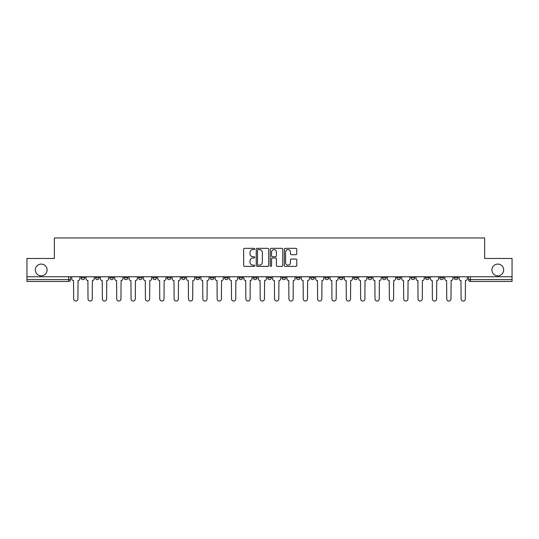 <?xml version="1.0" encoding="UTF-8"?>
<svg xmlns="http://www.w3.org/2000/svg" width="539" height="539" viewBox="0 0 539 539"><rect width="100%" height="100%" fill="white"/><g stroke="black" fill="none" stroke-linecap="round" stroke-linejoin="round"><path stroke-width="0.81" d="M254.785 248.964A0.633 0.633 0 0 0 254.152 248.331L244.558 248.331A0.903 0.903 0 0 0 243.655 249.234L243.655 265.484A0.903 0.903 0 0 0 244.558 266.387L254.152 266.387A0.633 0.633 0 0 0 254.785 265.754A0.633 0.633 0 0 0 254.152 265.121L252.912 265.121A2.89 2.89 0 0 1 250.022 262.237L250.022 260.883A2.89 2.89 0 0 1 252.912 257.992L254.152 257.992A0.633 0.633 0 0 0 254.785 257.359A0.633 0.633 0 0 0 254.152 256.726L252.912 256.726A2.89 2.89 0 0 1 250.022 253.835L250.022 252.481A2.89 2.89 0 0 1 252.912 249.597L254.152 249.597A0.633 0.633 0 0 0 254.785 248.964M491.905 269.958A5.889 5.889 0 0 0 497.793 275.847A5.889 5.889 0 0 0 503.682 269.958A5.889 5.889 0 0 0 497.793 264.076A5.889 5.889 0 0 0 491.905 269.958M35.318 269.958A5.889 5.889 0 0 0 41.207 275.847A5.889 5.889 0 0 0 47.095 269.958A5.889 5.889 0 0 0 41.207 264.076A5.889 5.889 0 0 0 35.318 269.958M454.195 276.763L454.195 277.78L457.874 277.78A1.839 1.839 0 0 1 456.034 279.62A1.839 1.839 0 0 1 454.195 277.78L454.195 276.763M368.103 276.763L368.103 277.78L371.782 277.78A1.839 1.839 0 0 1 369.943 279.62A1.839 1.839 0 0 1 368.103 277.78L368.103 276.763M353.752 276.763L353.752 277.78L357.431 277.78A1.839 1.839 0 0 1 355.592 279.62A1.839 1.839 0 0 1 353.752 277.78L353.752 276.763M339.402 276.763L339.402 277.78L343.087 277.78A1.839 1.839 0 0 1 341.241 279.62A1.839 1.839 0 0 1 339.402 277.78L339.402 276.763M310.707 276.763L310.707 277.78L314.385 277.78A1.839 1.839 0 0 1 312.546 279.62A1.839 1.839 0 0 1 310.707 277.78L310.707 276.763M282.012 277.78L282.012 276.763L282.012 277.78A1.839 1.839 0 0 0 283.851 279.62A1.839 1.839 0 0 1 282.012 277.78L285.69 277.78A1.839 1.839 0 0 1 283.851 279.62A1.839 1.839 0 0 0 285.69 277.78L285.69 276.763L285.69 277.78M267.661 277.78L267.661 276.763L267.661 277.78A1.839 1.839 0 0 0 269.5 279.62A1.839 1.839 0 0 1 267.661 277.78L271.339 277.78A1.839 1.839 0 0 1 269.5 279.62M253.31 277.78L253.31 276.763L253.31 277.78A1.839 1.839 0 0 0 255.149 279.62A1.839 1.839 0 0 1 253.31 277.78L256.988 277.78A1.839 1.839 0 0 1 255.149 279.62A1.839 1.839 0 0 0 256.988 277.78L256.988 276.763L256.988 277.78M238.966 276.763L238.966 277.78L242.644 277.78A1.839 1.839 0 0 1 240.805 279.62A1.839 1.839 0 0 1 238.966 277.78L238.966 276.763M224.615 276.763L224.615 277.78L228.293 277.78A1.839 1.839 0 0 1 226.454 279.62A1.839 1.839 0 0 1 224.615 277.78L224.615 276.763M210.264 276.763L210.264 277.78L213.943 277.78A1.839 1.839 0 0 1 212.103 279.62A1.839 1.839 0 0 1 210.264 277.78L210.264 276.763M195.913 277.78L195.913 276.763L195.913 277.78A1.839 1.839 0 0 0 197.759 279.62A1.839 1.839 0 0 1 195.913 277.78L199.598 277.78A1.839 1.839 0 0 1 197.759 279.62M167.218 277.78L167.218 276.763L167.218 277.78A1.839 1.839 0 0 0 169.057 279.62A1.839 1.839 0 0 1 167.218 277.78L170.897 277.78A1.839 1.839 0 0 1 169.057 279.62A1.839 1.839 0 0 0 170.897 277.78L170.897 276.763L170.897 277.78M152.867 277.78L152.867 276.763L152.867 277.78A1.839 1.839 0 0 0 154.706 279.62A1.839 1.839 0 0 1 152.867 277.78L156.546 277.78A1.839 1.839 0 0 1 154.706 279.62A1.839 1.839 0 0 0 156.546 277.78L156.546 276.763L156.546 277.78M138.523 277.78L138.523 276.763L138.523 277.78A1.839 1.839 0 0 0 140.362 279.62A1.839 1.839 0 0 1 138.523 277.78L142.202 277.78A1.839 1.839 0 0 1 140.362 279.62A1.839 1.839 0 0 0 142.202 277.78L142.202 276.763L142.202 277.78M124.172 277.78L124.172 276.763L124.172 277.78A1.839 1.839 0 0 0 126.011 279.62A1.839 1.839 0 0 1 124.172 277.78L127.851 277.78A1.839 1.839 0 0 1 126.011 279.62M109.821 277.78L109.821 276.763L109.821 277.78A1.839 1.839 0 0 0 111.661 279.62A1.839 1.839 0 0 1 109.821 277.78L113.5 277.78A1.839 1.839 0 0 1 111.661 279.62A1.839 1.839 0 0 0 113.5 277.78L113.5 276.763L113.5 277.78M95.477 277.78L95.477 276.763L95.477 277.78A1.839 1.839 0 0 0 97.316 279.62A1.839 1.839 0 0 1 95.477 277.78L99.156 277.78A1.839 1.839 0 0 1 97.316 279.62A1.839 1.839 0 0 0 99.156 277.78L99.156 276.763L99.156 277.78M295.884 254.698A0.903 0.903 0 0 0 296.787 253.795L296.787 249.234A0.903 0.903 0 0 0 295.884 248.331L285.232 248.331A0.903 0.903 0 0 0 284.329 249.234L284.329 265.484A0.903 0.903 0 0 0 285.232 266.387L295.884 266.387A0.903 0.903 0 0 0 296.787 265.484L296.787 259.98A0.903 0.903 0 0 0 295.884 259.077L291.329 259.077A0.903 0.903 0 0 0 290.427 259.98L290.427 262.709A2.412 2.412 0 0 1 288.008 265.121A2.412 2.412 0 0 1 285.596 262.709L285.596 252.009A2.412 2.412 0 0 1 288.008 249.597A2.412 2.412 0 0 1 290.427 252.009L290.427 253.795A0.903 0.903 0 0 0 291.329 254.698L295.884 254.698M26.95 276.763L26.95 258.464L54.358 258.464L54.358 237.948L484.642 237.948L484.642 258.464L512.05 258.464L512.05 276.763L26.95 276.763L26.95 279.62L70.454 279.62L70.454 276.763M268.712 249.234A0.903 0.903 0 0 0 267.809 248.331L257.157 248.331A0.903 0.903 0 0 0 256.254 249.234L256.254 265.484A0.903 0.903 0 0 0 257.157 266.387L267.809 266.387A0.903 0.903 0 0 0 268.712 265.484L268.712 249.234M271.191 248.331L281.843 248.331A0.903 0.903 0 0 1 282.746 249.234L282.746 265.484A0.903 0.903 0 0 1 281.843 266.387L277.289 266.387A0.903 0.903 0 0 1 276.386 265.484L276.386 258.895A0.903 0.903 0 0 0 275.483 257.992L272.458 257.992A0.903 0.903 0 0 0 271.555 258.895L271.555 265.754A0.633 0.633 0 0 1 270.922 266.387A0.633 0.633 0 0 1 270.288 265.754L270.288 249.234A0.903 0.903 0 0 1 271.191 248.331M468.546 276.763L468.546 279.62L512.05 279.62L512.05 281.459L470.385 281.459A1.839 1.839 0 0 1 468.546 279.62L468.546 276.763M512.05 276.763L512.05 279.62M70.454 279.62A1.839 1.839 0 0 1 68.615 281.459L26.95 281.459L26.95 279.62M457.874 276.763L457.874 277.78L457.874 276.763M443.523 276.763L443.523 277.78A1.839 1.839 0 0 1 441.684 279.62A1.839 1.839 0 0 1 439.844 277.78L443.523 277.78M439.844 276.763L439.844 277.78M429.179 276.763L429.179 277.78A1.839 1.839 0 0 1 427.339 279.62A1.839 1.839 0 0 1 425.5 277.78L429.179 277.78M425.5 276.763L425.5 277.78M414.828 276.763L414.828 277.78A1.839 1.839 0 0 1 412.989 279.62A1.839 1.839 0 0 1 411.149 277.78L414.828 277.78M411.149 276.763L411.149 277.78M400.477 276.763L400.477 277.78A1.839 1.839 0 0 1 398.638 279.62A1.839 1.839 0 0 1 396.798 277.78L400.477 277.78M396.798 276.763L396.798 277.78M386.133 276.763L386.133 277.78A1.839 1.839 0 0 1 384.294 279.62A1.839 1.839 0 0 1 382.454 277.78L386.133 277.78M382.454 276.763L382.454 277.78M371.782 276.763L371.782 277.78A1.839 1.839 0 0 1 369.943 279.62M357.431 276.763L357.431 277.78M343.087 277.78L343.087 276.763L343.087 277.78A1.839 1.839 0 0 1 341.241 279.62M328.736 276.763L328.736 277.78A1.839 1.839 0 0 1 326.897 279.62A1.839 1.839 0 0 1 325.057 277.78A1.839 1.839 0 0 0 326.897 279.62A1.839 1.839 0 0 0 328.736 277.78L325.057 277.78L325.057 276.763M314.385 277.78L314.385 276.763L314.385 277.78A1.839 1.839 0 0 1 312.546 279.62M300.034 276.763L300.034 277.78A1.839 1.839 0 0 1 298.195 279.62A1.839 1.839 0 0 1 296.356 277.78A1.839 1.839 0 0 0 298.195 279.62M296.356 276.763L296.356 277.78L300.034 277.78M271.339 276.763L271.339 277.78L271.339 276.763M242.644 277.78L242.644 276.763L242.644 277.78A1.839 1.839 0 0 1 240.805 279.62M228.293 277.78L228.293 276.763L228.293 277.78A1.839 1.839 0 0 1 226.454 279.62M213.943 277.78L213.943 276.763L213.943 277.78A1.839 1.839 0 0 1 212.103 279.62M199.598 276.763L199.598 277.78L199.598 276.763M185.248 277.78L185.248 276.763L185.248 277.78A1.839 1.839 0 0 1 183.408 279.62A1.839 1.839 0 0 1 181.569 277.78L185.248 277.78A1.839 1.839 0 0 1 183.408 279.62M181.569 276.763L181.569 277.78M127.851 276.763L127.851 277.78L127.851 276.763M84.805 276.763L84.805 277.78A1.839 1.839 0 0 1 82.966 279.62A1.839 1.839 0 0 1 81.126 277.78A1.839 1.839 0 0 0 82.966 279.62A1.839 1.839 0 0 0 84.805 277.78L84.805 276.763M81.126 276.763L81.126 277.78L84.805 277.78M258.147 249.597A0.633 0.633 0 0 0 257.514 250.224L257.514 264.494A0.633 0.633 0 0 0 258.147 265.121L259.454 265.121A2.89 2.89 0 0 0 262.345 262.237L262.345 252.481A2.89 2.89 0 0 0 259.454 249.597L258.147 249.597M276.386 252.057A2.412 2.412 0 0 0 273.967 249.638A2.412 2.412 0 0 0 271.555 252.057L271.555 255.823A0.903 0.903 0 0 0 272.458 256.726L275.483 256.726A0.903 0.903 0 0 0 276.386 255.823L276.386 252.057M71.7 278.697L71.7 276.763L71.7 278.697A1.839 1.839 0 0 0 73.54 280.536L73.675 298.936A2.116 2.116 0 0 0 75.79 301.052A2.116 2.116 0 0 0 77.906 298.936L78.047 280.536A1.839 1.839 0 0 0 79.887 278.697L79.887 276.763L79.887 278.697M73.54 280.536L73.675 298.936M77.906 298.936L78.047 280.536M86.045 278.697L86.045 276.763L86.045 278.697A1.839 1.839 0 0 0 87.884 280.536L88.025 298.936A2.116 2.116 0 0 0 90.141 301.052A2.116 2.116 0 0 0 92.257 298.936L92.391 280.536A1.839 1.839 0 0 0 94.231 278.697L94.231 276.763L94.231 278.697M100.395 278.697L100.395 276.763L100.395 278.697A1.839 1.839 0 0 0 102.235 280.536L102.376 298.936A2.116 2.116 0 0 0 104.492 301.052A2.116 2.116 0 0 0 106.607 298.936L106.742 280.536A1.839 1.839 0 0 0 108.582 278.697L108.582 276.763L108.582 278.697M87.884 280.536L88.025 298.936M92.257 298.936L92.391 280.536M102.235 280.536L102.376 298.936M106.607 298.936L106.742 280.536M114.746 278.697L114.746 276.763L114.746 278.697A1.839 1.839 0 0 0 116.586 280.536L116.72 298.936A2.116 2.116 0 0 0 118.836 301.052A2.116 2.116 0 0 0 120.952 298.936L121.093 280.536A1.839 1.839 0 0 0 122.932 278.697L122.932 276.763L122.932 278.697M129.09 278.697L129.09 276.763L129.09 278.697A1.839 1.839 0 0 0 130.93 280.536L131.071 298.936A2.116 2.116 0 0 0 133.187 301.052A2.116 2.116 0 0 0 135.302 298.936L135.437 280.536A1.839 1.839 0 0 0 137.277 278.697L137.277 276.763L137.277 278.697M143.441 278.697L143.441 276.763L143.441 278.697A1.839 1.839 0 0 0 145.281 280.536L145.422 298.936A2.116 2.116 0 0 0 147.538 301.052A2.116 2.116 0 0 0 149.653 298.936L149.788 280.536A1.839 1.839 0 0 0 151.627 278.697L151.627 276.763L151.627 278.697M116.586 280.536L116.72 298.936M120.952 298.936L121.093 280.536M130.93 280.536L131.071 298.936M135.302 298.936L135.437 280.536M145.281 280.536L145.422 298.936M149.653 298.936L149.788 280.536M157.792 278.697L157.792 276.763L157.792 278.697A1.839 1.839 0 0 0 159.632 280.536L159.766 298.936A2.116 2.116 0 0 0 161.882 301.052A2.116 2.116 0 0 0 163.997 298.936L164.139 280.536A1.839 1.839 0 0 0 165.978 278.697L165.978 276.763L165.978 278.697M159.632 280.536L159.766 298.936M163.997 298.936L164.139 280.536M172.136 278.697L172.136 276.763L172.136 278.697A1.839 1.839 0 0 0 173.982 280.536L174.117 298.936A2.116 2.116 0 0 0 176.233 301.052A2.116 2.116 0 0 0 178.348 298.936L178.483 280.536A1.839 1.839 0 0 0 180.329 278.697L180.329 276.763L180.329 278.697M173.982 280.536L174.117 298.936M178.348 298.936L178.483 280.536M186.487 278.697L186.487 276.763L186.487 278.697A1.839 1.839 0 0 0 188.327 280.536L188.468 298.936A2.116 2.116 0 0 0 190.584 301.052A2.116 2.116 0 0 0 192.699 298.936L192.834 280.536A1.839 1.839 0 0 0 194.673 278.697L194.673 276.763L194.673 278.697M188.327 280.536L188.468 298.936M192.699 298.936L192.834 280.536M200.838 278.697L200.838 276.763L200.838 278.697A1.839 1.839 0 0 0 202.677 280.536L202.812 298.936A2.116 2.116 0 0 0 204.928 301.052A2.116 2.116 0 0 0 207.043 298.936L207.185 280.536A1.839 1.839 0 0 0 209.024 278.697L209.024 276.763L209.024 278.697M202.677 280.536L202.812 298.936M207.043 298.936L207.185 280.536M215.189 278.697L215.189 276.763L215.189 278.697A1.839 1.839 0 0 0 217.028 280.536L217.163 298.936A2.116 2.116 0 0 0 219.279 301.052A2.116 2.116 0 0 0 221.394 298.936L221.536 280.536A1.839 1.839 0 0 0 223.375 278.697L223.375 276.763L223.375 278.697M229.533 278.697L229.533 276.763L229.533 278.697A1.839 1.839 0 0 0 231.372 280.536L231.514 298.936A2.116 2.116 0 0 0 233.63 301.052A2.116 2.116 0 0 0 235.745 298.936L235.88 280.536A1.839 1.839 0 0 0 237.719 278.697L237.719 276.763L237.719 278.697M243.884 278.697L243.884 276.763L243.884 278.697A1.839 1.839 0 0 0 245.723 280.536L245.858 298.936A2.116 2.116 0 0 0 247.974 301.052A2.116 2.116 0 0 0 250.089 298.936L250.231 280.536A1.839 1.839 0 0 0 252.07 278.697L252.07 276.763L252.07 278.697M258.235 278.697L258.235 276.763L258.235 278.697A1.839 1.839 0 0 0 260.074 280.536L260.209 298.936A2.116 2.116 0 0 0 262.325 301.052A2.116 2.116 0 0 0 264.44 298.936L264.582 280.536A1.839 1.839 0 0 0 266.421 278.697L266.421 276.763L266.421 278.697M272.579 278.697L272.579 276.763L272.579 278.697A1.839 1.839 0 0 0 274.418 280.536L274.56 298.936A2.116 2.116 0 0 0 276.675 301.052A2.116 2.116 0 0 0 278.791 298.936L278.926 280.536A1.839 1.839 0 0 0 280.765 278.697L280.765 276.763L280.765 278.697M286.93 278.697L286.93 276.763L286.93 278.697A1.839 1.839 0 0 0 288.769 280.536L288.911 298.936A2.116 2.116 0 0 0 291.026 301.052A2.116 2.116 0 0 0 293.142 298.936L293.277 280.536A1.839 1.839 0 0 0 295.116 278.697L295.116 276.763L295.116 278.697M217.028 280.536L217.163 298.936M221.394 298.936L221.536 280.536M231.372 280.536L231.514 298.936M235.745 298.936L235.88 280.536M245.723 280.536L245.858 298.936M250.089 298.936L250.231 280.536M260.074 280.536L260.209 298.936M264.44 298.936L264.582 280.536M274.418 280.536L274.56 298.936M278.791 298.936L278.926 280.536M288.769 280.536L288.911 298.936M293.142 298.936L293.277 280.536M301.281 278.697L301.281 276.763L301.281 278.697A1.839 1.839 0 0 0 303.12 280.536L303.255 298.936A2.116 2.116 0 0 0 305.37 301.052A2.116 2.116 0 0 0 307.486 298.936L307.628 280.536A1.839 1.839 0 0 0 309.467 278.697L309.467 276.763L309.467 278.697M303.12 280.536L303.255 298.936M307.486 298.936L307.628 280.536M315.625 278.697L315.625 276.763L315.625 278.697A1.839 1.839 0 0 0 317.464 280.536L317.606 298.936A2.116 2.116 0 0 0 319.721 301.052A2.116 2.116 0 0 0 321.837 298.936L321.972 280.536A1.839 1.839 0 0 0 323.811 278.697L323.811 276.763L323.811 278.697M317.464 280.536L317.606 298.936M321.837 298.936L321.972 280.536M329.976 278.697L329.976 276.763L329.976 278.697A1.839 1.839 0 0 0 331.815 280.536L331.957 298.936A2.116 2.116 0 0 0 334.072 301.052A2.116 2.116 0 0 0 336.188 298.936L336.323 280.536A1.839 1.839 0 0 0 338.162 278.697L338.162 276.763L338.162 278.697M331.815 280.536L331.957 298.936M336.188 298.936L336.323 280.536M344.327 278.697L344.327 276.763L344.327 278.697A1.839 1.839 0 0 0 346.166 280.536L346.301 298.936A2.116 2.116 0 0 0 348.416 301.052A2.116 2.116 0 0 0 350.532 298.936L350.673 280.536A1.839 1.839 0 0 0 352.513 278.697L352.513 276.763L352.513 278.697M346.166 280.536L346.301 298.936M350.532 298.936L350.673 280.536M358.671 278.697L358.671 276.763L358.671 278.697A1.839 1.839 0 0 0 360.517 280.536L360.652 298.936A2.116 2.116 0 0 0 362.767 301.052A2.116 2.116 0 0 0 364.883 298.936L365.018 280.536A1.839 1.839 0 0 0 366.864 278.697L366.864 276.763L366.864 278.697M360.517 280.536L360.652 298.936M364.883 298.936L365.018 280.536M373.022 278.697L373.022 276.763L373.022 278.697A1.839 1.839 0 0 0 374.861 280.536L375.003 298.936A2.116 2.116 0 0 0 377.118 301.052A2.116 2.116 0 0 0 379.234 298.936L379.368 280.536A1.839 1.839 0 0 0 381.208 278.697L381.208 276.763L381.208 278.697M374.861 280.536L375.003 298.936M379.234 298.936L379.368 280.536M387.373 278.697L387.373 276.763L387.373 278.697A1.839 1.839 0 0 0 389.212 280.536L389.347 298.936A2.116 2.116 0 0 0 391.462 301.052A2.116 2.116 0 0 0 393.578 298.936L393.719 280.536A1.839 1.839 0 0 0 395.559 278.697L395.559 276.763L395.559 278.697M389.212 280.536L389.347 298.936M393.578 298.936L393.719 280.536M401.723 278.697L401.723 276.763L401.723 278.697A1.839 1.839 0 0 0 403.563 280.536L403.698 298.936A2.116 2.116 0 0 0 405.813 301.052A2.116 2.116 0 0 0 407.929 298.936L408.07 280.536A1.839 1.839 0 0 0 409.909 278.697L409.909 276.763L409.909 278.697M403.563 280.536L403.698 298.936M407.929 298.936L408.07 280.536M416.068 278.697L416.068 276.763L416.068 278.697A1.839 1.839 0 0 0 417.907 280.536L418.048 298.936A2.116 2.116 0 0 0 420.164 301.052A2.116 2.116 0 0 0 422.28 298.936L422.414 280.536A1.839 1.839 0 0 0 424.254 278.697L424.254 276.763L424.254 278.697M417.907 280.536L418.048 298.936M422.28 298.936L422.414 280.536M430.418 278.697L430.418 276.763L430.418 278.697A1.839 1.839 0 0 0 432.258 280.536L432.393 298.936A2.116 2.116 0 0 0 434.508 301.052A2.116 2.116 0 0 0 436.624 298.936L436.765 280.536A1.839 1.839 0 0 0 438.605 278.697L438.605 276.763L438.605 278.697M432.258 280.536L432.393 298.936M436.624 298.936L436.765 280.536M444.769 278.697L444.769 276.763L444.769 278.697A1.839 1.839 0 0 0 446.609 280.536L446.743 298.936A2.116 2.116 0 0 0 448.859 301.052A2.116 2.116 0 0 0 450.975 298.936L451.116 280.536A1.839 1.839 0 0 0 452.955 278.697L452.955 276.763L452.955 278.697M446.609 280.536L446.743 298.936M450.975 298.936L451.116 280.536M459.113 278.697L459.113 276.763L459.113 278.697A1.839 1.839 0 0 0 460.953 280.536L461.094 298.936A2.116 2.116 0 0 0 463.21 301.052A2.116 2.116 0 0 0 465.325 298.936L465.46 280.536A1.839 1.839 0 0 0 467.3 278.697L467.3 276.763L467.3 278.697M460.953 280.536L461.094 298.936M465.325 298.936L465.46 280.536M68.615 276.763L68.615 281.459M470.385 276.763L470.385 281.459"/></g></svg>
